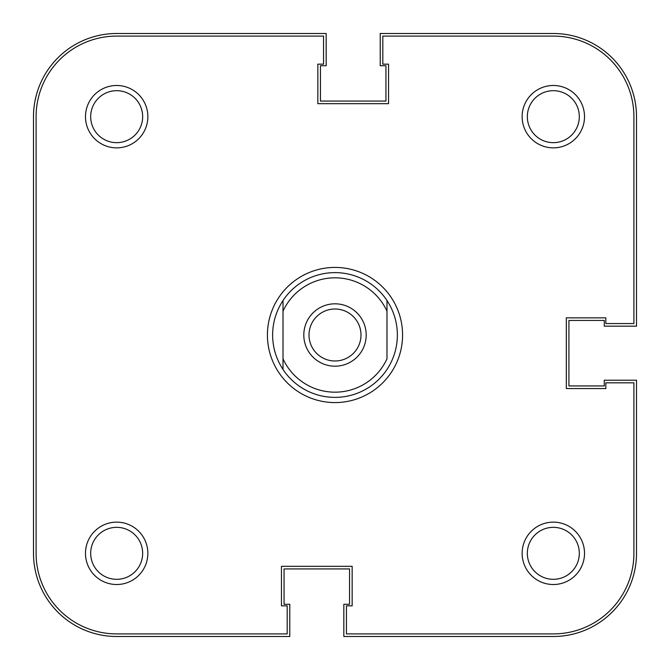 <?xml version="1.0" encoding="UTF-8"?>
<svg xmlns="http://www.w3.org/2000/svg" width="670" height="670" viewBox="0 0 670 670"><rect width="100%" height="100%" fill="white"/><g stroke="black" fill="none" stroke-linecap="round" stroke-linejoin="round"><path stroke-width="1" d="M335 366.189A31.189 31.189 0 0 1 303.812 335A31.189 31.189 0 0 1 335 303.812A31.189 31.189 0 0 1 366.189 335A31.189 31.189 0 0 1 335 366.189M335 309.012A25.988 25.988 0 0 0 309.012 335A25.988 25.988 0 0 0 335 360.988A25.988 25.988 0 0 0 360.988 335A25.988 25.988 0 0 0 335 309.012M397.377 335C397.293 347.512 393.826 359.003 386.984 369.48A62.377 62.377 0 0 1 283.016 369.48L283.016 358.819A57.184 57.184 0 0 0 386.984 358.819L386.984 311.182A57.184 57.184 0 0 0 283.016 311.182L283.016 369.48C276.174 359.003 272.707 347.512 272.623 335C272.707 322.488 276.174 310.997 283.016 300.52A62.377 62.377 0 0 1 386.984 300.52C393.826 310.997 397.293 322.488 397.377 335M386.984 300.52L386.984 311.182L386.984 300.52M283.016 311.182L283.016 300.52L283.016 311.182M33.5 116.672L33.5 553.328A83.172 83.172 0 0 0 116.672 636.5L289.775 636.5L289.775 604.273L284.055 604.273L284.055 568.922L349.556 568.922L349.556 604.273L343.836 604.273L343.836 636.5L553.328 636.5A83.172 83.172 0 0 0 636.5 553.328L636.5 380.225L604.273 380.225L604.273 385.945L568.922 385.945L568.922 320.444L604.273 320.444L604.273 326.164L636.5 326.164L636.5 116.672A83.172 83.172 0 0 0 553.328 33.5L380.225 33.5L380.225 65.727L385.945 65.727L385.945 101.078L320.444 101.078L320.444 65.727L326.164 65.727L326.164 33.5L116.672 33.5A83.172 83.172 0 0 0 33.5 116.672M147.861 553.328A31.189 31.189 0 0 1 116.672 584.516A31.189 31.189 0 0 1 85.484 553.328A31.189 31.189 0 0 1 116.672 522.139A31.189 31.189 0 0 1 147.861 553.328M90.684 553.328A25.988 25.988 0 0 0 116.672 579.316A25.988 25.988 0 0 0 142.66 553.328A25.988 25.988 0 0 0 116.672 527.34A25.988 25.988 0 0 0 90.684 553.328M147.861 116.672A31.189 31.189 0 0 1 116.672 147.861A31.189 31.189 0 0 1 85.484 116.672A31.189 31.189 0 0 1 116.672 85.484A31.189 31.189 0 0 1 147.861 116.672M90.684 116.672A25.988 25.988 0 0 0 116.672 142.66A25.988 25.988 0 0 0 142.66 116.672A25.988 25.988 0 0 0 116.672 90.684A25.988 25.988 0 0 0 90.684 116.672M584.516 116.672A31.189 31.189 0 0 1 553.328 147.861A31.189 31.189 0 0 1 522.139 116.672A31.189 31.189 0 0 1 553.328 85.484A31.189 31.189 0 0 1 584.516 116.672M527.34 116.672A25.988 25.988 0 0 0 553.328 142.66A25.988 25.988 0 0 0 579.316 116.672A25.988 25.988 0 0 0 553.328 90.684A25.988 25.988 0 0 0 527.34 116.672M584.516 553.328A31.189 31.189 0 0 1 553.328 584.516A31.189 31.189 0 0 1 522.139 553.328A31.189 31.189 0 0 1 553.328 522.139A31.189 31.189 0 0 1 584.516 553.328M527.34 553.328A25.988 25.988 0 0 0 553.328 579.316A25.988 25.988 0 0 0 579.316 553.328A25.988 25.988 0 0 0 553.328 527.34A25.988 25.988 0 0 0 527.34 553.328M402.578 335A67.578 67.578 0 0 1 335 402.578A67.578 67.578 0 0 1 267.422 335A67.578 67.578 0 0 1 335 267.422A67.578 67.578 0 0 1 402.578 335M633.904 553.328L633.904 382.821L605.831 382.821L605.831 388.541L566.326 388.541L566.326 317.848L605.831 317.848L605.831 323.56L633.904 323.56L633.904 116.672A80.576 80.576 0 0 0 553.328 36.096L382.821 36.096L382.821 64.169L388.541 64.169L388.541 103.674L317.848 103.674L317.848 64.169L323.56 64.169L323.56 36.096L116.672 36.096A80.576 80.576 0 0 0 36.096 116.672L36.096 553.328A80.576 80.576 0 0 0 116.672 633.904L287.179 633.904L287.179 605.831L281.459 605.831L281.459 566.326L352.152 566.326L352.152 605.831L346.44 605.831L346.44 633.904L553.328 633.904A80.576 80.576 0 0 0 633.904 553.328"/></g></svg>
